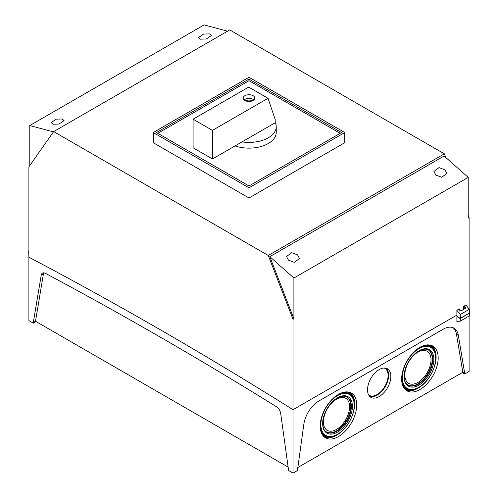 <?xml version="1.0" encoding="UTF-8"?>
<svg xmlns="http://www.w3.org/2000/svg" width="498" height="498" viewBox="0 0 498 498"><rect width="100%" height="100%" fill="white"/><g stroke="black" fill="none" stroke-linecap="round" stroke-linejoin="round"><path stroke-width="0.75" d="M340.178 133.333L249 80.695L157.822 133.333M153.253 132.536L153.253 142.702L249 197.98L344.747 142.702L344.747 132.536L249 77.258L153.253 132.536L249 187.814L344.747 132.536M249 185.972L341.553 132.536L249 79.101L156.447 132.536L249 185.972M249 187.814L249 197.98M249 80.695L249 79.101M251.702 101.088A2.957 1.706 0 0 0 246.908 100.577A2.957 1.706 0 0 0 246.298 101.088M244.873 95.716A5.839 3.368 0 0 0 243.161 98.1A5.839 3.368 0 0 0 246.765 101.212A5.839 3.368 0 0 0 253.127 100.484A5.839 3.368 0 0 0 254.839 98.1A5.839 3.368 0 0 0 251.235 94.987A5.839 3.368 0 0 0 244.873 95.716M253.887 99.942A5.839 3.368 0 0 0 244.873 99.401A5.839 3.368 0 0 0 244.113 99.942M235.062 145.92A27.234 15.724 0 0 0 268.26 143.53A27.234 15.724 0 0 0 276.234 132.412L276.234 126.691A27.234 15.724 0 0 0 275.195 122.384M242.04 141.893L275.195 122.751L275.195 119.576L268.036 98.293L212.465 130.376L212.465 158.968L242.04 141.893A27.234 15.724 0 0 0 268.26 137.809A27.234 15.724 0 0 0 276.234 126.691M212.465 158.968L193.093 147.788L193.093 119.196L248.67 87.106L268.036 98.293M212.465 130.376L193.093 119.196M249.896 101.43A2.957 1.706 0 0 0 248.104 101.43M53.056 124.245L51.163 122.608L56.243 119.153L62.188 118.972L64.08 120.609L59.001 124.058L53.056 124.245M288.454 260.149L286.562 256.514L291.641 252.679L297.586 254.876L299.479 258.512L294.399 262.346L288.454 260.149M200.414 39.168L198.521 37.531L203.601 34.076L209.546 33.895L211.438 35.532L206.359 38.987L200.414 39.168M435.812 175.072L433.92 171.436L438.999 167.602L444.944 169.799L446.837 173.435L441.757 177.269L435.812 175.072M293.023 319.299L268.26 255.48L53.66 131.584L28.896 166.811L28.896 257.198A4311.086 2489.023 60 0 1 160.96 330.143A4311.086 2489.023 60 0 1 293.023 409.692L456.884 315.085L457.214 316.541L460.295 318.322L469.321 313.111L469.321 309.302L465.91 305.056L463.682 306.345L464.783 306.712L465.331 308.399L460.93 310.939L459.828 310.571L459.281 308.885L456.884 310.266L456.884 315.085L293.023 409.692L293.023 319.299L293.901 318.795L293.901 278.033L269.791 256.651L444.11 156.011L468.22 177.388L293.901 278.033M469.104 309.028L469.104 308.032L468.556 308.349L469.104 308.032L469.104 217.645L468.22 215.373M227.561 31.187L204.099 24.9L29.78 125.546L29.78 165.56M53.448 131.883L29.78 125.546M268.26 255.48L444.341 153.826L229.74 29.924L53.66 131.584M468.22 177.388L468.22 218.149L469.104 217.645M293.901 318.795L269.791 256.651M445.754 157.468L444.341 153.826M465.331 307.397L465.331 308.399L465.331 307.397M459.281 309.887L459.281 308.885L459.281 309.887M460.295 318.322L460.295 314.512L456.884 310.266M460.295 314.512L469.321 309.302M28.679 250.849L28.896 257.727M379.19 369.597A16.496 9.524 -60 0 1 387.127 368.613A16.496 9.524 -60 0 1 390.046 381.723A16.496 9.524 -60 0 1 379.19 396.539A16.496 9.524 -60 0 1 370.643 397.167A16.496 9.524 -60 0 1 368.495 383.858A16.496 9.524 -60 0 1 379.19 369.597M369.703 396.383A16.341 9.437 120 0 0 377.098 395.2A16.341 9.437 120 0 0 387.562 381.48A16.341 9.437 120 0 0 385.975 368.196M368.607 394.846A15.563 8.983 120 0 0 377.098 394.565A15.563 8.983 120 0 0 387.456 380.179A15.563 8.983 120 0 0 384.101 368.016M419.907 347.361A25.834 14.915 -60 0 1 432.339 345.817A25.834 14.915 -60 0 1 436.914 366.347A25.834 14.915 -60 0 1 419.907 389.548A25.834 14.915 -60 0 1 406.524 390.538A25.834 14.915 -60 0 1 403.162 369.69A25.834 14.915 -60 0 1 419.907 347.361M405.609 389.834A25.691 14.828 120 0 0 417.928 388.284A25.691 14.828 120 0 0 422.983 384.537M435.377 363.079A25.691 14.828 120 0 0 431.274 345.375M403.641 387.444A24.9 14.38 120 0 0 411.647 389.934L412.574 389.803A24.271 14.012 120 0 0 418.7 387.575M407.706 384.767A20.231 11.684 120 0 0 417.928 383.827A20.231 11.684 120 0 0 431.175 365.899A20.231 11.684 120 0 0 427.938 349.727M404.837 374.87A18.513 10.688 120 0 0 417.928 382.427A18.513 10.688 120 0 0 431.019 359.755A18.513 10.688 120 0 0 417.928 352.198A18.513 10.688 120 0 0 404.837 374.87M338.472 394.379A25.834 14.915 -60 0 1 350.903 392.835A25.834 14.915 -60 0 1 355.472 413.365A25.834 14.915 -60 0 1 338.472 436.565A25.834 14.915 -60 0 1 325.082 437.555A25.834 14.915 -60 0 1 321.727 416.708A25.834 14.915 -60 0 1 338.472 394.379M324.167 436.852A25.691 14.828 120 0 0 336.492 435.302A25.691 14.828 120 0 0 341.547 431.554M353.935 410.097A25.691 14.828 120 0 0 349.839 392.393M322.206 434.461A24.9 14.38 120 0 0 330.205 436.951L331.133 436.821A24.271 14.012 120 0 0 337.258 434.592M326.265 431.785A20.231 11.684 120 0 0 336.492 430.845A20.231 11.684 120 0 0 349.739 412.917A20.231 11.684 120 0 0 346.496 396.744M323.401 421.887A18.513 10.688 120 0 0 336.492 429.444A18.513 10.688 120 0 0 349.577 406.773A18.513 10.688 120 0 0 336.492 399.215A18.513 10.688 120 0 0 323.401 421.887M43.762 272.829A6.225 3.592 -120 0 0 43.438 273.85L41.241 275.12A6.225 3.592 -120 0 1 42.461 273.116A6.225 3.592 -120 0 1 45.405 273.334A4302.06 2483.806 -120 0 1 276.514 406.76A6.225 3.592 -120 0 1 280.679 413.365L288.616 470.56L293.023 473.1L293.023 409.692A4311.086 2489.023 -120 0 0 160.96 330.143A4311.086 2489.023 -120 0 0 28.896 257.198L28.896 320.612L33.304 323.152L36.055 321.565M297.754 467.572L462.829 372.267L456.436 334.108A21.788 12.581 120 0 0 453.055 327.696M288.23 467.155L35.501 321.247L33.304 322.517L33.304 323.152M456.884 316.61L456.884 321.422L460.295 321.117L460.295 318.577L456.884 316.61L457.214 316.417M460.295 318.577L469.104 313.242M460.295 321.117L469.321 315.906L469.321 313.367M293.023 473.1L297.424 470.56L303.811 424.389A21.788 12.581 120 0 1 318.988 400.927L443.133 329.246A21.788 12.581 120 0 1 454.033 328.17A21.788 12.581 120 0 1 458.309 335.191L464.696 373.344L464.696 373.979L462.281 372.585M464.696 373.979L469.104 371.44L469.104 316.037M41.241 275.12L33.304 322.517M43.438 273.85L35.501 321.247M464.696 373.344L462.829 372.267M320.226 427.035A24.271 14.012 120 0 0 331.133 436.821L337.376 434.555C348.936 428.361 357.881 408.316 353.294 398.444L352.939 397.578A24.9 14.38 120 0 0 346.782 391.889M401.662 380.018A24.271 14.012 120 0 0 412.574 389.803L418.812 387.537C430.372 381.344 439.317 361.299 434.729 351.426L434.374 350.561A24.9 14.38 120 0 0 428.218 344.871M463.682 309.351L463.682 306.345M464.783 308.716L464.783 306.712M418.974 348.644A23.599 13.627 120 0 0 402.284 377.546A23.599 13.627 120 0 0 418.974 387.183A23.599 13.627 120 0 0 435.657 358.28A23.599 13.627 120 0 0 418.974 348.644M418.974 350.729A21.047 12.151 120 0 0 404.09 376.507A21.047 12.151 120 0 0 418.974 385.097A21.047 12.151 120 0 0 433.858 359.319A21.047 12.151 120 0 0 418.974 350.729M407.949 384.942A20.269 11.703 120 0 0 418.451 384.163A20.269 11.703 120 0 0 431.791 365.962A20.269 11.703 120 0 0 428.205 349.851C425.659 348.619 422.528 349.03 418.812 351.084C406.629 357.253 399.639 380.814 407.949 384.942M337.532 395.661A23.599 13.627 120 0 0 320.849 424.564A23.599 13.627 120 0 0 337.532 434.2A23.599 13.627 120 0 0 354.221 405.297A23.599 13.627 120 0 0 337.532 395.661M337.532 397.746A21.047 12.151 120 0 0 322.648 423.524A21.047 12.151 120 0 0 337.532 432.115A21.047 12.151 120 0 0 352.416 406.337A21.047 12.151 120 0 0 337.532 397.746M326.507 431.959A20.269 11.703 120 0 0 337.015 431.181A20.269 11.703 120 0 0 350.355 412.979A20.269 11.703 120 0 0 346.764 396.869C344.224 395.636 341.093 396.047 337.376 398.101C325.194 404.27 318.203 427.832 326.507 431.959M456.436 334.108L458.309 335.191M353.294 398.444A24.271 14.012 120 0 0 339.362 393.887M434.729 351.426A24.271 14.012 120 0 0 420.804 346.869"/></g></svg>
